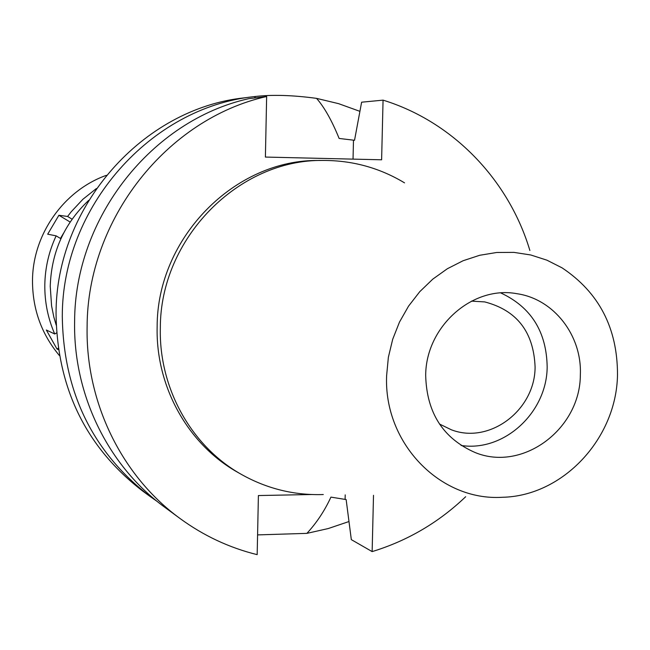 <?xml version="1.0" encoding="UTF-8"?>
<svg xmlns="http://www.w3.org/2000/svg" width="650" height="650" viewBox="0 0 650 650"><rect width="100%" height="100%" fill="white"/><g stroke="black" fill="none" stroke-linecap="round" stroke-linejoin="round"><path stroke-width="0.97" d="M617.5 374.701C616.655 438.368 563.038 496.121 502.279 497.282C440.172 501.231 383.63 443.178 386.62 375.651L388.367 357.281L392.689 339.292L399.474 322.108L408.566 306.118L419.754 291.688L432.786 279.134L447.346 268.743L463.109 260.731L479.7 255.279L496.762 252.476L513.906 252.379L530.749 254.971L546.926 260.179L562.087 267.865C599.032 292.492 617.508 328.104 617.5 374.701M323.286 494.544C294.271 495.462 266.979 488.759 241.41 474.419C191.571 446.526 158.868 388.44 160.331 328.079C160.071 238.461 238.623 159.039 323.269 160.444C352.584 160.42 379.673 167.887 404.544 182.861M425.685 375.489C426.692 412.986 443.259 438.701 475.386 452.644C523.023 472.022 580.377 428.862 580.344 374.855C582.14 335.538 553.841 298.894 516.823 293.686C472.371 285.326 425.726 326.723 425.685 375.489M500.858 292.971C531.131 307.133 546.569 331.801 547.17 366.974C546.918 412.612 504.034 452.132 461.094 445.469M439.433 424.003L451.36 429.788C489.637 444.632 535.161 410.085 535.088 367.006C533.683 331.988 516.888 310.286 484.705 301.909L471.461 301.129M88.701 200.338C64.188 223.624 51.366 252.289 50.237 286.317L51.594 305.979L53.82 316.997L56.176 325.073M254.061 96.639L244.676 97.809C142.911 108.331 55.737 206.375 56.054 313.877C57.192 388.164 85.914 447.111 142.236 490.709L149.857 496.308C92.625 452.002 63.44 392.056 62.294 316.469C61.994 207.09 150.662 107.323 254.061 96.639L255.458 96.468L254.491 97.996M157.438 501.629L149.857 496.308M348.977 521.536L328.242 528.548L306.906 533.366C316.688 522.762 324.691 510.681 330.923 497.12L346.141 499.566L351.325 539.638L372.141 551.598L373.506 495.308M257.579 534.901L306.906 533.366M311.512 494.52L258.399 495.544L257.173 554.653C229.344 547.779 203.661 535.754 180.131 518.578C121.989 476.328 85.597 402.716 87.108 326.812C87.238 219.399 166.863 118.885 266.646 96.509L265.395 157.064L381.615 159.794L383.061 100.141L361.619 102.196L354.534 140.286L339.129 138.45C331.89 120.608 324.366 107.25 316.558 98.369C292.906 95.168 272.537 94.534 255.458 96.468M316.558 98.369L338.618 103.667L359.905 111.345M383.061 100.141C453.058 121.696 508.796 179.961 529.88 250.486M465.676 496.722C438.685 522.503 407.501 540.792 372.141 551.598M323.269 160.444L319.02 160.477C234.91 159.088 156.877 237.957 157.146 326.95C155.699 386.904 188.199 444.592 237.713 472.314L241.41 474.419M180.131 518.578L164.889 507.366C108.461 466.367 73.174 395.062 74.612 321.604C74.693 217.661 151.799 120.412 248.601 98.711L266.646 96.509M56.591 332.922L54.722 333.994C47.938 318.427 44.639 302.071 44.809 284.919C45.11 267.767 48.888 251.412 56.136 235.852L60.897 238.713M72.093 219.18L67.608 216.466L71.118 211.876L82.916 199.257L96.379 188.541M58.216 348.254L56.964 348.977L58.427 349.733M56.964 348.977L46.345 330.021L54.722 333.994M106.332 175.338C63.659 190.523 32.646 234.496 32.5 280.662C32.508 309.091 41.462 334.043 59.361 355.501M67.608 216.466L58.898 215.264L47.694 234.187L56.136 235.852M58.898 215.264L70.135 222.04M63.578 233.179L60.458 238.453M345.207 494.878L345.109 499.029M353.478 140.327L353.039 159.128"/></g></svg>
